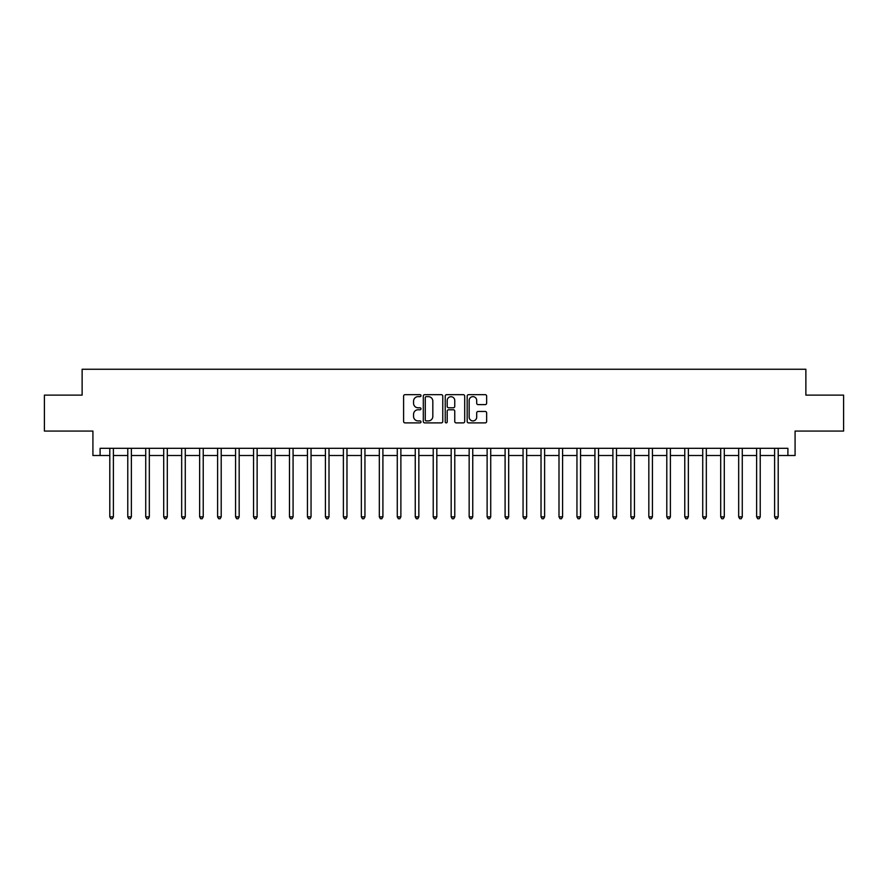 <?xml version="1.0" encoding="UTF-8"?>
<svg xmlns="http://www.w3.org/2000/svg" width="888" height="888" viewBox="0 0 888 888"><rect width="100%" height="100%" fill="white"/><g stroke="black" fill="none" stroke-linecap="round" stroke-linejoin="round"><path stroke-width="1.33" d="M421.001 395.66A0.988 0.988 0 0 0 420.013 394.672L405.028 394.672A1.41 1.41 0 0 0 403.607 396.081L403.607 421.478A1.41 1.41 0 0 0 405.028 422.888L420.013 422.888A0.988 0.988 0 0 0 421.001 421.9A0.988 0.988 0 0 0 420.013 420.912L418.07 420.912A4.518 4.518 0 0 1 413.564 416.405L413.564 414.285A4.518 4.518 0 0 1 418.07 409.768L420.013 409.768A0.988 0.988 0 0 0 421.001 408.78A0.988 0.988 0 0 0 420.013 407.792L418.07 407.792A4.518 4.518 0 0 1 413.564 403.285L413.564 401.165A4.518 4.518 0 0 1 418.07 396.647L420.013 396.647A0.988 0.988 0 0 0 421.001 395.66M485.237 404.617A1.41 1.41 0 0 0 486.646 403.208L486.646 396.081A1.41 1.41 0 0 0 485.237 394.672L468.587 394.672A1.41 1.41 0 0 0 467.177 396.081L467.177 421.478A1.41 1.41 0 0 0 468.587 422.888L485.237 422.888A1.41 1.41 0 0 0 486.646 421.478L486.646 412.876A1.41 1.41 0 0 0 485.237 411.466L478.11 411.466A1.41 1.41 0 0 0 476.701 412.876L476.701 417.138A3.774 3.774 0 0 1 472.927 420.912A3.774 3.774 0 0 1 469.153 417.138L469.153 400.421A3.774 3.774 0 0 1 472.927 396.647A3.774 3.774 0 0 1 476.701 400.421L476.701 403.208A1.41 1.41 0 0 0 478.11 404.617L485.237 404.617M100.1 455.5L100.1 448.307L787.9 448.307L787.9 455.5L795.082 455.5L795.082 431.069L843.6 431.069L843.6 395.127L805.871 395.127L805.871 369.253L82.129 369.253L82.129 395.127L44.4 395.127L44.4 431.069L92.918 431.069L92.918 455.5L109.801 455.5M442.768 396.081A1.41 1.41 0 0 0 441.358 394.672L424.708 394.672A1.41 1.41 0 0 0 423.299 396.081L423.299 421.478A1.41 1.41 0 0 0 424.708 422.888L441.358 422.888A1.41 1.41 0 0 0 442.768 421.478L442.768 396.081M446.642 394.672L463.292 394.672A1.41 1.41 0 0 1 464.702 396.081L464.702 421.478A1.41 1.41 0 0 1 463.292 422.888L456.166 422.888A1.41 1.41 0 0 1 454.756 421.478L454.756 411.177A1.41 1.41 0 0 0 453.346 409.768L448.618 409.768A1.41 1.41 0 0 0 447.208 411.177L447.208 421.9A0.988 0.988 0 0 1 446.22 422.888A0.988 0.988 0 0 1 445.232 421.9L445.232 396.081A1.41 1.41 0 0 1 446.642 394.672M113.398 455.5L127.772 455.5M131.369 455.5L145.732 455.5M149.328 455.5L163.703 455.5M167.299 455.5L181.674 455.5M185.27 455.5L199.645 455.5M203.23 455.5L217.604 455.5M221.201 455.5L235.575 455.5M239.172 455.5L253.546 455.5M257.132 455.5L271.506 455.5M275.102 455.5L289.477 455.5M293.073 455.5L307.448 455.5M311.044 455.5L325.419 455.5M329.004 455.5L343.379 455.5M346.975 455.5L361.349 455.5M364.946 455.5L379.32 455.5M382.906 455.5L397.28 455.5M400.877 455.5L415.251 455.5M418.847 455.5L433.222 455.5M436.818 455.5L451.182 455.5M454.778 455.5L469.153 455.5M472.749 455.5L487.124 455.5M490.72 455.5L505.094 455.5M508.68 455.5L523.054 455.5M526.651 455.5L541.025 455.5M544.621 455.5L558.996 455.5M562.581 455.5L576.956 455.5M580.552 455.5L594.927 455.5M598.523 455.5L612.898 455.5M616.494 455.5L630.869 455.5M634.454 455.5L648.828 455.5M652.425 455.5L666.799 455.5M670.396 455.5L684.77 455.5M688.355 455.5L702.73 455.5M706.326 455.5L720.701 455.5M724.297 455.5L738.672 455.5M742.268 455.5L756.632 455.5M760.228 455.5L774.602 455.5M778.199 455.5L787.9 455.5M426.262 396.647A0.988 0.988 0 0 0 425.274 397.635L425.274 419.935A0.988 0.988 0 0 0 426.262 420.912L428.305 420.912A4.518 4.518 0 0 0 432.822 416.405L432.822 401.165A4.518 4.518 0 0 0 428.305 396.647L426.262 396.647M454.756 400.499A3.774 3.774 0 0 0 450.982 396.725A3.774 3.774 0 0 0 447.208 400.499L447.208 406.382A1.41 1.41 0 0 0 448.618 407.792L453.346 407.792A1.41 1.41 0 0 0 454.756 406.382L454.756 400.499M113.575 448.307L113.498 448.496A1.432 1.432 0 0 0 113.398 449.028L113.398 516.871L109.801 516.871L109.801 449.028A1.432 1.432 0 0 0 109.701 448.496L109.624 448.307M113.398 516.871L112.321 518.747L110.878 518.747L109.801 516.871M131.535 448.307L131.468 448.496A1.432 1.432 0 0 0 131.369 449.028L131.369 516.871L127.772 516.871L127.772 449.028A1.432 1.432 0 0 0 127.661 448.496L127.595 448.307M131.369 516.871L130.281 518.747L128.849 518.747L127.772 516.871M149.506 448.307L149.439 448.496A1.432 1.432 0 0 0 149.328 449.028L149.328 516.871L145.732 516.871L145.732 449.028A1.432 1.432 0 0 0 145.632 448.496L145.565 448.307M149.328 516.871L148.252 518.747L146.82 518.747L145.732 516.871M167.477 448.307L167.399 448.496A1.432 1.432 0 0 0 167.299 449.028L167.299 516.871L163.703 516.871L163.703 449.028A1.432 1.432 0 0 0 163.603 448.496L163.525 448.307M167.299 516.871L166.223 518.747L164.78 518.747L163.703 516.871M185.448 448.307L185.37 448.496A1.432 1.432 0 0 0 185.27 449.028L185.27 516.871L181.674 516.871L181.674 449.028A1.432 1.432 0 0 0 181.574 448.496L181.496 448.307M185.27 516.871L184.193 518.747L182.75 518.747L181.674 516.871M203.408 448.307L203.341 448.496A1.432 1.432 0 0 0 203.23 449.028L203.23 516.871L199.645 516.871L199.645 449.028A1.432 1.432 0 0 0 199.534 448.496L199.467 448.307M203.23 516.871L202.153 518.747L200.721 518.747L199.645 516.871M221.378 448.307L221.301 448.496A1.432 1.432 0 0 0 221.201 449.028L221.201 516.871L217.604 516.871L217.604 449.028A1.432 1.432 0 0 0 217.505 448.496L217.427 448.307M221.201 516.871L220.124 518.747L218.681 518.747L217.604 516.871M239.349 448.307L239.272 448.496A1.432 1.432 0 0 0 239.172 449.028L239.172 516.871L235.575 516.871L235.575 449.028A1.432 1.432 0 0 0 235.475 448.496L235.398 448.307M239.172 516.871L238.095 518.747L236.652 518.747L235.575 516.871M257.309 448.307L257.243 448.496A1.432 1.432 0 0 0 257.132 449.028L257.132 516.871L253.546 516.871L253.546 449.028A1.432 1.432 0 0 0 253.435 448.496L253.369 448.307M257.132 516.871L256.055 518.747L254.623 518.747L253.546 516.871M275.28 448.307L275.213 448.496A1.432 1.432 0 0 0 275.102 449.028L275.102 516.871L271.506 516.871L271.506 449.028A1.432 1.432 0 0 0 271.406 448.496L271.328 448.307M275.102 516.871L274.026 518.747L272.594 518.747L271.506 516.871M293.251 448.307L293.173 448.496A1.432 1.432 0 0 0 293.073 449.028L293.073 516.871L289.477 516.871L289.477 449.028A1.432 1.432 0 0 0 289.377 448.496L289.299 448.307M293.073 516.871L291.997 518.747L290.554 518.747L289.477 516.871M311.222 448.307L311.144 448.496A1.432 1.432 0 0 0 311.044 449.028L311.044 516.871L307.448 516.871L307.448 449.028A1.432 1.432 0 0 0 307.337 448.496L307.27 448.307M311.044 516.871L309.956 518.747L308.524 518.747L307.448 516.871M329.182 448.307L329.115 448.496A1.432 1.432 0 0 0 329.004 449.028L329.004 516.871L325.419 516.871L325.419 449.028A1.432 1.432 0 0 0 325.308 448.496L325.241 448.307M329.004 516.871L327.927 518.747L326.495 518.747L325.419 516.871M347.153 448.307L347.075 448.496A1.432 1.432 0 0 0 346.975 449.028L346.975 516.871L343.379 516.871L343.379 449.028A1.432 1.432 0 0 0 343.279 448.496L343.201 448.307M346.975 516.871L345.898 518.747L344.455 518.747L343.379 516.871M365.123 448.307L365.046 448.496A1.432 1.432 0 0 0 364.946 449.028L364.946 516.871L361.349 516.871L361.349 449.028A1.432 1.432 0 0 0 361.25 448.496L361.172 448.307M364.946 516.871L363.869 518.747L362.426 518.747L361.349 516.871M383.083 448.307L383.017 448.496A1.432 1.432 0 0 0 382.906 449.028L382.906 516.871L379.32 516.871L379.32 449.028A1.432 1.432 0 0 0 379.209 448.496L379.143 448.307M382.906 516.871L381.829 518.747L380.397 518.747L379.32 516.871M401.054 448.307L400.976 448.496A1.432 1.432 0 0 0 400.877 449.028L400.877 516.871L397.28 516.871L397.28 449.028A1.432 1.432 0 0 0 397.18 448.496L397.103 448.307M400.877 516.871L399.8 518.747L398.357 518.747L397.28 516.871M419.025 448.307L418.947 448.496A1.432 1.432 0 0 0 418.847 449.028L418.847 516.871L415.251 516.871L415.251 449.028A1.432 1.432 0 0 0 415.151 448.496L415.073 448.307M418.847 516.871L417.771 518.747L416.328 518.747L415.251 516.871M436.985 448.307L436.918 448.496A1.432 1.432 0 0 0 436.818 449.028L436.818 516.871L433.222 516.871L433.222 449.028A1.432 1.432 0 0 0 433.111 448.496L433.044 448.307M436.818 516.871L435.731 518.747L434.299 518.747L433.222 516.871M454.956 448.307L454.889 448.496A1.432 1.432 0 0 0 454.778 449.028L454.778 516.871L451.182 516.871L451.182 449.028A1.432 1.432 0 0 0 451.082 448.496L451.015 448.307M454.778 516.871L453.701 518.747L452.27 518.747L451.182 516.871M472.927 448.307L472.849 448.496A1.432 1.432 0 0 0 472.749 449.028L472.749 516.871L469.153 516.871L469.153 449.028A1.432 1.432 0 0 0 469.053 448.496L468.975 448.307M472.749 516.871L471.672 518.747L470.229 518.747L469.153 516.871M490.898 448.307L490.82 448.496A1.432 1.432 0 0 0 490.72 449.028L490.72 516.871L487.124 516.871L487.124 449.028A1.432 1.432 0 0 0 487.024 448.496L486.946 448.307M490.72 516.871L489.643 518.747L488.2 518.747L487.124 516.871M508.857 448.307L508.791 448.496A1.432 1.432 0 0 0 508.68 449.028L508.68 516.871L505.094 516.871L505.094 449.028A1.432 1.432 0 0 0 504.983 448.496L504.917 448.307M508.68 516.871L507.603 518.747L506.171 518.747L505.094 516.871M526.828 448.307L526.751 448.496A1.432 1.432 0 0 0 526.651 449.028L526.651 516.871L523.054 516.871L523.054 449.028A1.432 1.432 0 0 0 522.954 448.496L522.877 448.307M526.651 516.871L525.574 518.747L524.131 518.747L523.054 516.871M544.799 448.307L544.721 448.496A1.432 1.432 0 0 0 544.621 449.028L544.621 516.871L541.025 516.871L541.025 449.028A1.432 1.432 0 0 0 540.925 448.496L540.848 448.307M544.621 516.871L543.545 518.747L542.102 518.747L541.025 516.871M562.759 448.307L562.692 448.496A1.432 1.432 0 0 0 562.581 449.028L562.581 516.871L558.996 516.871L558.996 449.028A1.432 1.432 0 0 0 558.885 448.496L558.818 448.307M562.581 516.871L561.505 518.747L560.073 518.747L558.996 516.871M580.73 448.307L580.663 448.496A1.432 1.432 0 0 0 580.552 449.028L580.552 516.871L576.956 516.871L576.956 449.028A1.432 1.432 0 0 0 576.856 448.496L576.778 448.307M580.552 516.871L579.476 518.747L578.044 518.747L576.956 516.871M598.701 448.307L598.623 448.496A1.432 1.432 0 0 0 598.523 449.028L598.523 516.871L594.927 516.871L594.927 449.028A1.432 1.432 0 0 0 594.827 448.496L594.749 448.307M598.523 516.871L597.446 518.747L596.003 518.747L594.927 516.871M616.672 448.307L616.594 448.496A1.432 1.432 0 0 0 616.494 449.028L616.494 516.871L612.898 516.871L612.898 449.028A1.432 1.432 0 0 0 612.787 448.496L612.72 448.307M616.494 516.871L615.406 518.747L613.974 518.747L612.898 516.871M634.631 448.307L634.565 448.496A1.432 1.432 0 0 0 634.454 449.028L634.454 516.871L630.869 516.871L630.869 449.028A1.432 1.432 0 0 0 630.758 448.496L630.691 448.307M634.454 516.871L633.377 518.747L631.945 518.747L630.869 516.871M652.602 448.307L652.525 448.496A1.432 1.432 0 0 0 652.425 449.028L652.425 516.871L648.828 516.871L648.828 449.028A1.432 1.432 0 0 0 648.728 448.496L648.651 448.307M652.425 516.871L651.348 518.747L649.905 518.747L648.828 516.871M670.573 448.307L670.495 448.496A1.432 1.432 0 0 0 670.396 449.028L670.396 516.871L666.799 516.871L666.799 449.028A1.432 1.432 0 0 0 666.699 448.496L666.622 448.307M670.396 516.871L669.319 518.747L667.876 518.747L666.799 516.871M688.533 448.307L688.466 448.496A1.432 1.432 0 0 0 688.355 449.028L688.355 516.871L684.77 516.871L684.77 449.028A1.432 1.432 0 0 0 684.659 448.496L684.593 448.307M688.355 516.871L687.279 518.747L685.847 518.747L684.77 516.871M706.504 448.307L706.426 448.496A1.432 1.432 0 0 0 706.326 449.028L706.326 516.871L702.73 516.871L702.73 449.028A1.432 1.432 0 0 0 702.63 448.496L702.552 448.307M706.326 516.871L705.25 518.747L703.807 518.747L702.73 516.871M724.475 448.307L724.397 448.496A1.432 1.432 0 0 0 724.297 449.028L724.297 516.871L720.701 516.871L720.701 449.028A1.432 1.432 0 0 0 720.601 448.496L720.523 448.307M724.297 516.871L723.221 518.747L721.778 518.747L720.701 516.871M742.435 448.307L742.368 448.496A1.432 1.432 0 0 0 742.268 449.028L742.268 516.871L738.672 516.871L738.672 449.028A1.432 1.432 0 0 0 738.561 448.496L738.494 448.307M742.268 516.871L741.18 518.747L739.748 518.747L738.672 516.871M760.405 448.307L760.339 448.496A1.432 1.432 0 0 0 760.228 449.028L760.228 516.871L756.632 516.871L756.632 449.028A1.432 1.432 0 0 0 756.532 448.496L756.465 448.307M760.228 516.871L759.151 518.747L757.719 518.747L756.632 516.871M778.376 448.307L778.299 448.496A1.432 1.432 0 0 0 778.199 449.028L778.199 516.871L774.602 516.871L774.602 449.028A1.432 1.432 0 0 0 774.503 448.496L774.425 448.307M778.199 516.871L777.122 518.747L775.679 518.747L774.602 516.871"/></g></svg>
